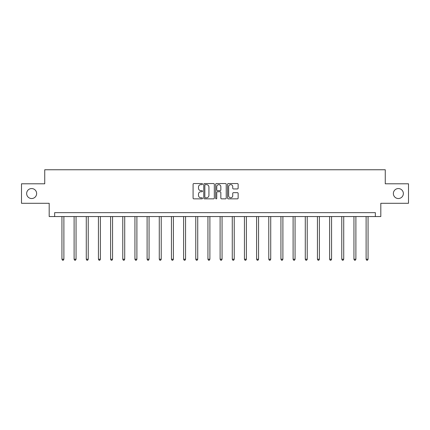 <?xml version="1.0" encoding="UTF-8"?>
<svg xmlns="http://www.w3.org/2000/svg" width="430" height="430" viewBox="0 0 430 430"><rect width="100%" height="100%" fill="white"/><g stroke="black" fill="none" stroke-linecap="round" stroke-linejoin="round"><path stroke-width="0.64" d="M202.519 184.083A0.537 0.537 0 0 0 201.987 183.551L193.849 183.551A0.763 0.763 0 0 0 193.086 184.314L193.086 198.096A0.763 0.763 0 0 0 193.849 198.859L201.987 198.859A0.537 0.537 0 0 0 202.519 198.321A0.537 0.537 0 0 0 201.987 197.789L200.934 197.789A2.451 2.451 0 0 1 198.483 195.338L198.483 194.188A2.451 2.451 0 0 1 200.934 191.742L201.987 191.742A0.537 0.537 0 0 0 202.519 191.205A0.537 0.537 0 0 0 201.987 190.667L200.934 190.667A2.451 2.451 0 0 1 198.483 188.216L198.483 187.072A2.451 2.451 0 0 1 200.934 184.62L201.987 184.62A0.537 0.537 0 0 0 202.519 184.083M393.369 193.543A4.993 4.993 0 0 0 398.363 198.536A4.993 4.993 0 0 0 403.351 193.543A4.993 4.993 0 0 0 398.363 188.555A4.993 4.993 0 0 0 393.369 193.543M26.649 193.543A4.993 4.993 0 0 0 31.637 198.536A4.993 4.993 0 0 0 36.631 193.543A4.993 4.993 0 0 0 31.637 188.555A4.993 4.993 0 0 0 26.649 193.543M237.371 188.947A0.763 0.763 0 0 0 238.139 188.179L238.139 184.314A0.763 0.763 0 0 0 237.371 183.551L228.341 183.551A0.763 0.763 0 0 0 227.572 184.314L227.572 198.096A0.763 0.763 0 0 0 228.341 198.859L237.371 198.859A0.763 0.763 0 0 0 238.139 198.096L238.139 193.425A0.763 0.763 0 0 0 237.371 192.661L233.506 192.661A0.763 0.763 0 0 0 232.743 193.425L232.743 195.741A2.048 2.048 0 0 1 230.695 197.789A2.048 2.048 0 0 1 228.647 195.741L228.647 186.668A2.048 2.048 0 0 1 230.695 184.62A2.048 2.048 0 0 1 232.743 186.668L232.743 188.179A0.763 0.763 0 0 0 233.506 188.947L237.371 188.947M375.352 216.553L380.813 216.553L380.813 203.293L408.5 203.293L408.5 183.793L385.258 183.793L385.258 169.759L44.741 169.759L44.741 183.793L21.5 183.793L21.5 203.293L49.187 203.293L49.187 216.553L375.352 216.553L375.352 212.651L54.648 212.651L54.648 216.553M214.328 184.314A0.763 0.763 0 0 0 213.565 183.551L204.529 183.551A0.763 0.763 0 0 0 203.766 184.314L203.766 198.096A0.763 0.763 0 0 0 204.529 198.859L213.565 198.859A0.763 0.763 0 0 0 214.328 198.096L214.328 184.314M216.435 183.551L225.47 183.551A0.763 0.763 0 0 1 226.234 184.314L226.234 198.096A0.763 0.763 0 0 1 225.47 198.859L221.6 198.859A0.763 0.763 0 0 1 220.837 198.096L220.837 192.506A0.763 0.763 0 0 0 220.074 191.742L217.505 191.742A0.763 0.763 0 0 0 216.742 192.506L216.742 198.321A0.537 0.537 0 0 1 216.204 198.859A0.537 0.537 0 0 1 215.672 198.321L215.672 184.314A0.763 0.763 0 0 1 216.435 183.551M205.373 184.62A0.537 0.537 0 0 0 204.836 185.158L204.836 197.252A0.537 0.537 0 0 0 205.373 197.789L206.481 197.789A2.451 2.451 0 0 0 208.932 195.338L208.932 187.072A2.451 2.451 0 0 0 206.481 184.62L205.373 184.62M220.837 186.706A2.048 2.048 0 0 0 218.789 184.658A2.048 2.048 0 0 0 216.742 186.706L216.742 189.904A0.763 0.763 0 0 0 217.505 190.667L220.074 190.667A0.763 0.763 0 0 0 220.837 189.904L220.837 186.706M61.941 216.553L61.941 259.231L63.887 259.231L63.887 216.553M63.887 259.231L63.307 260.241L62.522 260.241L61.941 259.231M74.105 216.553L74.105 259.231L76.056 259.231L76.056 216.553M76.056 259.231L75.47 260.241L74.691 260.241L74.105 259.231M86.274 216.553L86.274 259.231L88.225 259.231L88.225 216.553M88.225 259.231L87.639 260.241L86.86 260.241L86.274 259.231M98.438 216.553L98.438 259.231L100.389 259.231L100.389 216.553M100.389 259.231L99.803 260.241L99.024 260.241L98.438 259.231M110.607 216.553L110.607 259.231L112.558 259.231L112.558 216.553M112.558 259.231L111.972 260.241L111.193 260.241L110.607 259.231M122.776 216.553L122.776 259.231L124.721 259.231L124.721 216.553M124.721 259.231L124.141 260.241L123.356 260.241L122.776 259.231M134.939 216.553L134.939 259.231L136.891 259.231L136.891 216.553M136.891 259.231L136.305 260.241L135.525 260.241L134.939 259.231M147.108 216.553L147.108 259.231L149.059 259.231L149.059 216.553M149.059 259.231L148.474 260.241L147.694 260.241L147.108 259.231M159.272 216.553L159.272 259.231L161.223 259.231L161.223 216.553M161.223 259.231L160.637 260.241L159.858 260.241L159.272 259.231M171.441 216.553L171.441 259.231L173.392 259.231L173.392 216.553M173.392 259.231L172.806 260.241L172.027 260.241L171.441 259.231M183.61 216.553L183.61 259.231L185.556 259.231L185.556 216.553M185.556 259.231L184.975 260.241L184.19 260.241L183.61 259.231M195.774 216.553L195.774 259.231L197.725 259.231L197.725 216.553M197.725 259.231L197.139 260.241L196.359 260.241L195.774 259.231M207.943 216.553L207.943 259.231L209.894 259.231L209.894 216.553M209.894 259.231L209.308 260.241L208.528 260.241L207.943 259.231M220.106 216.553L220.106 259.231L222.057 259.231L222.057 216.553M222.057 259.231L221.471 260.241L220.692 260.241L220.106 259.231M232.275 216.553L232.275 259.231L234.226 259.231L234.226 216.553M234.226 259.231L233.641 260.241L232.861 260.241L232.275 259.231M244.444 216.553L244.444 259.231L246.39 259.231L246.39 216.553M246.39 259.231L245.809 260.241L245.025 260.241L244.444 259.231M256.608 216.553L256.608 259.231L258.559 259.231L258.559 216.553M258.559 259.231L257.973 260.241L257.194 260.241L256.608 259.231M268.777 216.553L268.777 259.231L270.728 259.231L270.728 216.553M270.728 259.231L270.142 260.241L269.363 260.241L268.777 259.231M280.94 216.553L280.94 259.231L282.892 259.231L282.892 216.553M282.892 259.231L282.306 260.241L281.526 260.241L280.94 259.231M293.11 216.553L293.11 259.231L295.061 259.231L295.061 216.553M295.061 259.231L294.475 260.241L293.695 260.241L293.11 259.231M305.279 216.553L305.279 259.231L307.224 259.231L307.224 216.553M307.224 259.231L306.644 260.241L305.859 260.241L305.279 259.231M317.442 216.553L317.442 259.231L319.393 259.231L319.393 216.553M319.393 259.231L318.807 260.241L318.028 260.241L317.442 259.231M329.611 216.553L329.611 259.231L331.562 259.231L331.562 216.553M331.562 259.231L330.976 260.241L330.197 260.241L329.611 259.231M341.775 216.553L341.775 259.231L343.726 259.231L343.726 216.553M343.726 259.231L343.14 260.241L342.361 260.241L341.775 259.231M353.944 216.553L353.944 259.231L355.895 259.231L355.895 216.553M355.895 259.231L355.309 260.241L354.53 260.241L353.944 259.231M366.113 216.553L366.113 259.231L368.058 259.231L368.058 216.553M368.058 259.231L367.478 260.241L366.693 260.241L366.113 259.231"/></g></svg>

